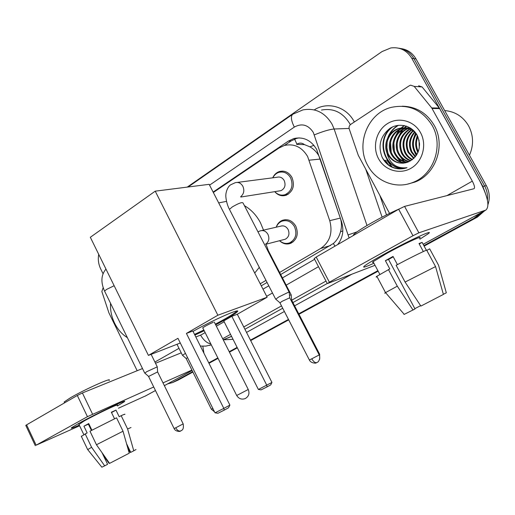 <?xml version="1.0" encoding="UTF-8"?>
<svg xmlns="http://www.w3.org/2000/svg" width="515" height="515" viewBox="0 0 515 515"><rect width="100%" height="100%" fill="white"/><g stroke="black" fill="none" stroke-linecap="round" stroke-linejoin="round"><path stroke-width="0.77" d="M276.227 227.192C277.353 223.845 279.413 221.547 282.42 220.298C287.937 218.682 292.391 220.626 295.784 226.143C298.784 233.836 297.136 239.546 290.833 243.273C286.746 244.773 282.98 243.923 279.536 240.717M272.757 177.817C274.147 174.682 276.336 172.602 279.317 171.559C284.589 170.272 288.799 172.21 291.941 177.379C295.031 185.574 293.119 191.529 286.198 195.237C281.814 196.55 277.984 195.359 274.714 191.664M280.688 274.527L333.385 243.505C336.81 240.479 339.185 236.559 340.518 231.737C341.825 227.154 341.76 222.602 340.318 218.09L320.259 159.064L318.618 155.414C316.429 151.738 313.538 148.88 309.933 146.846L304.468 144.612C302.015 142.777 299.505 142.636 296.936 144.181L294.599 139.089M279.613 272.448L320.671 248.475C329.903 242.044 332.928 232.774 329.742 220.665L307.597 156.444C301.829 146.981 294.078 143.331 284.338 145.488L278.995 148.011L213.339 192.481M296.634 144.387L304.468 144.612M261.272 285.819L267.06 282.452M260.223 283.771L266.004 280.392M337.653 244.606C342.835 237.943 344.123 230.269 341.509 221.579L316.616 149.331C310.976 140.093 303.361 136.507 293.769 138.567L288.278 141.136L213.12 192.063M284.447 145.462L291.084 140.968L296.556 138.413L299.17 137.878M392.288 167.105L386.952 160.023L392.288 167.105M387.087 163.95L384.75 160.287L387.087 163.95M187.235 187.106L382.04 51.564L390.814 47.947C399.846 46.839 406.837 50.29 411.788 58.292L482.883 186.482L485.375 193.209M480.341 213.088L473.871 218.354L423.864 245.61M103.032 273.697L100.695 268.933C98.449 264.189 97.792 259.328 98.726 254.352M192.674 371.624L172.583 382.574L167.652 383.875M377.881 270.671L298.739 313.809M288.471 319.409L250.445 340.132M237.125 347.393L229.214 351.706M217.832 357.912L208.762 362.856M400.825 48.552C407.423 49.479 412.476 52.936 415.998 58.935L486.321 185.606L484.615 186.037C487.01 190.447 487.943 195.14 487.415 200.116C487.943 195.14 487.01 190.447 484.615 186.037L413.906 58.613L484.615 186.037L482.883 186.482M482.594 211.852L475.641 217.729L424 245.861L475.641 217.729L482.594 211.852M398.655 48.172C405.279 49.099 410.365 52.582 413.906 58.613C410.365 52.582 405.279 49.099 398.655 48.172M192.893 372.055L178.493 379.896L174.276 381.808L192.784 371.836L172.802 382.458M378.01 270.916L298.861 314.041L378.01 270.916M288.587 319.641L250.56 340.357L288.587 319.641M237.235 347.619L229.33 351.932L237.235 347.619M217.948 358.131L208.871 363.075L217.948 358.131M262.991 289.166L268.791 285.812M282.439 277.92L314.626 259.303M385.304 160.223L388.877 165.424M486.321 185.606C489.533 191.67 490.1 197.96 488.014 204.468M484.763 210.667L477.386 217.111L424.135 246.112M378.139 271.16L298.983 314.272M288.703 319.867L250.676 340.582M237.351 347.837L229.439 352.151M218.057 358.35L208.981 363.294M178.493 379.896L177.109 380.534M382.555 255.041C405.923 242.005 434.821 228.57 428.467 233.559L419.867 239.172L428.235 233.746C435.536 228.254 406.367 241.76 382.555 255.041C373.349 260.165 367.382 263.77 364.646 265.862C361.884 268.18 364.981 267.304 373.929 263.242C365.264 267.182 362.084 268.122 364.388 266.068C366.925 264.047 372.982 260.371 382.555 255.041M389.552 213.397L358.273 155.305L349.254 129.014C348.739 127.089 349.234 125.538 350.754 124.36L409.393 85.683L410.603 85.155L414.169 86.372L431.718 107.925L439.314 108.041L479.072 179.606C487.718 196.106 489.99 206.257 485.89 210.056L418.875 232.819L412.978 235.728L398.674 209.245L404.578 206.393L474.012 188.722C475.03 187.801 474.457 185.271 472.313 181.145L431.718 107.925M418.605 85.78L422.113 86.964L439.314 108.041M314.253 258.594L316.197 257.036L329.375 282.194L412.978 235.728M329.375 282.194L327.682 283.482L375.023 265.302M316.197 257.036L398.674 209.245M393.248 256.824L388.535 259.444L415.006 308.968L404.243 314.369L385.548 292.61L397.303 286.16L413.036 310.056M377.128 276.819C375.86 277.257 375.77 277.083 376.845 276.298L389.797 268.92L385.381 260.648L393.042 256.444L397.419 264.62M373.452 262.347C372.306 262.669 372.19 262.457 373.105 261.697L386.392 253.638C403.548 244.078 424.598 234.325 419.384 238.271M353.097 235.651L353.689 234.595C355.691 232.555 360.706 229.188 368.74 224.482C379.664 218.206 389.758 213.062 399.028 209.039M443.364 294.303L446.318 292.81L438.555 265.225L429.677 248.835L426.8 250.393M429.677 248.835L429.896 249.241M376.845 276.298L385.529 292.623C384.377 293.325 384.435 293.402 385.703 292.855L385.619 292.687M388.407 269.493L397.303 286.16M403.915 314.382L404.243 314.369M420.601 305.665L414.839 308.652M426.33 250.174L422.12 242.385L418.998 243.544L423.324 251.545M396.119 265.309C409.122 258.414 419.287 253.329 426.613 250.052L435.561 266.59L443.402 294.419L420.884 306.09L405.086 282.059L396.119 265.309M405.086 282.059L435.561 266.59M385.381 260.648L388.535 259.444M419.229 243.968L422.12 242.385M444.657 110.551C455.073 111.485 463.043 116.57 468.566 125.795C473.543 135.381 473.839 145.191 469.461 155.234M367.755 165.463C355.511 144.316 367.633 113.081 391.284 107.378C408.556 103.772 422.165 109.772 432.111 125.377C443.988 145.597 433.624 174.965 412.747 182.49C396.022 189.417 376.111 181.557 367.755 165.463M402.196 106.206C416.023 106.489 426.684 112.849 434.177 125.306C445.99 145.397 435.664 174.591 414.884 182.078L407.442 184.145M404.983 127.9L403.065 128.344C392.359 131.216 387.132 144.741 392.063 154.043C395.185 159.669 399.801 162.573 405.91 162.746M403.367 129.072L404.578 127.868L402.209 128.377C391.477 131.261 386.25 144.812 391.188 154.139C394.432 159.94 399.196 162.843 405.485 162.856M406.683 128.138L406.464 128.203C395.835 131.048 390.647 144.451 395.539 153.67C398.192 158.607 402.209 161.459 407.597 162.219M406.258 128.061L405.62 128.235C394.973 131.093 389.771 144.522 394.677 153.766C397.445 158.871 401.61 161.736 407.178 162.367M408.356 128.557C398.655 132.123 394.393 144.644 398.951 153.303C401.191 157.571 404.616 160.3 409.232 161.491M407.938 128.435C397.966 131.814 393.454 144.58 398.101 153.393C400.438 157.828 404.018 160.596 408.826 161.691M410.017 129.156C401.056 135.175 398.481 143.099 402.299 152.942C404.185 156.599 407.062 159.154 410.938 160.609M409.605 128.988C400.316 134.943 397.606 142.958 401.468 153.032C403.438 156.843 406.457 159.45 410.519 160.847M411.659 129.954C404.011 136.134 401.99 143.672 405.588 152.588C407.14 155.62 409.457 157.931 412.547 159.515M411.247 129.735C403.277 135.889 401.114 143.531 404.771 152.672C406.406 155.865 408.865 158.24 412.155 159.811M413.281 130.984C406.966 137.164 405.479 144.245 408.82 152.234L414.092 158.169M412.876 130.701C406.226 136.893 404.61 144.103 408.022 152.324L413.712 158.53M414.897 132.284C409.908 138.31 408.942 144.85 412 151.893L415.566 156.509M414.491 131.93C409.168 138.007 408.073 144.696 411.208 151.977L415.206 156.959M416.455 134.042C412.85 139.739 412.406 145.578 415.116 151.558L416.983 154.397M416.101 133.507C412.116 139.308 411.53 145.352 414.343 151.642L416.635 154.976M417.897 136.752C415.85 141.805 415.946 146.627 418.186 151.223L418.335 151.513M417.53 135.966C415.084 141.226 415.045 146.344 417.42 151.307L418.006 152.343M403.258 127.836L399.608 128.486C388.812 131.389 383.559 145.037 388.529 154.429C392.134 160.744 397.355 163.635 404.185 163.094M387.061 153.283L387.351 154.667C390.692 164.465 397.245 168.811 407.017 167.697C401.204 169.622 395.61 169.171 390.228 166.345C386.681 164.098 383.965 161.015 382.085 157.101C377.785 145.61 380.418 136.018 389.984 128.325C399.119 122.313 412.315 125.538 417.408 135.722C421.676 146.981 418.959 155.569 409.271 161.472L407.371 162.296C398.99 164.626 392.424 162.038 387.673 154.519L387.061 153.283C383.044 143.769 388.465 131.37 398.732 128.525L399.608 128.486M416.069 133.462C411.015 128.441 405.234 126.793 398.732 128.525M410.513 128.087L404.983 127.81M409.644 127.92L408.974 128.1M411.247 128.576L410.442 128.943M410.983 128.396L410.03 128.789M419.455 142.745L419.538 145.346M419.03 140.17L419.274 147.966M420.498 132.613C427.199 144.58 422.757 161.35 411.337 168.07C400.007 174.971 384.776 170.459 378.551 158.736C372.158 147.116 376.072 130.874 387.19 123.8C398.204 116.551 413.963 120.536 420.498 132.613M418.998 140.035L418.862 141.097M417.272 135.464L415.978 140.447M416.564 149.305L417.852 152.697M415.528 132.896L413.056 139.938M413.732 150.309L416.262 155.549M406.348 126.111L404.262 127.797M404.211 127.849L402.659 129.413M401.9 130.308L397.696 138.31M398.752 154.552L403.58 161.214M404.327 161.871L405.46 162.746M404.082 125.525L399.389 129.484M398.642 130.353L394.464 138.084M395.584 155.337L400.342 161.729M401.076 162.373L402.17 163.216M397.883 125.383C393.009 128.435 389.655 132.542 387.814 137.692M391.793 127.302C374.489 139.842 384.834 170.793 404.79 168.347M415.766 133.14L414.369 136.321M415.438 153.464L416.468 155.24M406.612 126.201L404.655 127.804M402.711 129.806L399.074 135.651M397.129 144.239L397.464 149.06M400.4 156.792L404.384 161.517M405.015 162.045L405.936 162.74M404.384 125.583L400.103 129.149M399.453 129.87L395.848 135.554M393.846 143.125L394.374 150.721M397.226 157.455L401.153 162.025M401.771 162.54L402.659 163.21M390.531 142.378L391.194 152.022M398.404 125.319C394.245 127.874 391.181 131.228 389.211 135.381M387.164 141.799L386.874 147.599L387.95 153.161M392.855 126.799C374.926 138.908 384.795 170.536 405.002 168.296M382.04 157.017C386.945 165.721 394.104 169.577 403.515 168.598M219.107 202.82L226.51 201.359M244.425 205.665C251.153 209.566 256.502 215.27 260.474 222.783L263.526 230.121M259.309 267.388L254.706 273.034M193.028 331.39C213.229 319.86 242.7 306.992 237.055 311.987C235.535 313.468 231.737 315.953 225.66 319.435L215.701 324.881M204.191 330.72L194.882 335.104M177.958 338.31L215.019 412.824L223.819 408.395L186.411 333.424L217.871 315.225L155.227 191.162L90.331 237.286L148.417 355.402L177.958 338.31M215.019 412.824L217.974 413.262L224.257 410.114L223.819 408.395L229.896 405.118L192.835 331.003L186.411 333.424M148.417 355.402L180.295 343.003M195.816 336.971L201.101 334.911L205.137 332.606M216.364 326.201L224.167 321.753M217.871 315.225L267.137 297.232L237.306 314.259L231.834 316.319L223.748 320.935L258.382 389.462L271.933 382.445L270.703 384.898L267.079 386.868L261.092 389.881L258.382 389.462M267.137 297.232L209.148 184.331L155.227 191.162M224.257 410.114L228.518 407.796L229.896 405.118M237.306 314.259L271.933 382.445M231.834 316.319L266.77 385.233L267.079 386.868M213.236 322.326C208.659 324.276 205.15 326.124 202.704 327.862L202.852 328.049M236.906 311.021L236.688 311.26C233.919 313.79 226.8 318.09 215.341 324.173M203.837 330.012L194.528 334.39M237.402 182.407L277.031 177.263C280.025 176.51 282.42 177.611 284.203 180.553C285.954 185.213 284.866 188.593 280.926 190.679L279.014 190.981M272.841 177.81C274.167 175.106 276.149 173.304 278.782 172.396C283.733 171.18 287.685 173.001 290.634 177.855C293.537 185.561 291.735 191.149 285.239 194.625C281.319 195.822 277.843 194.831 274.798 191.651M289.688 297.664L289.198 292.275L288.342 292.275L278.712 297.007L275.776 299.202M316.976 362.554L316.776 362.65C315.116 362.978 313.455 361.697 311.794 358.801L319.223 354.919L289.713 297.818L282.143 301.281L279.941 302.852M157.281 366.847L146.775 371.663L144.824 373.124M180.984 430.868L180.752 430.978C178.885 431.467 177.205 430.405 175.724 427.785L183.179 423.897L157.609 371.914L148.571 376.465M261.736 230.533L280.521 226.207C283.656 225.267 286.186 226.368 288.117 229.51C289.816 233.881 288.876 237.119 285.284 239.224L283.849 239.597M291.651 300L291.187 294.87L289.469 295.269M276.298 227.179C277.405 224.276 279.284 222.28 281.943 221.186C287.119 219.66 291.303 221.489 294.49 226.671C297.31 233.894 295.758 239.256 289.836 242.758C286.192 244.11 282.786 243.428 279.606 240.698M319.036 354.552L319.628 354.211L291.67 300.136L290.962 300.232M187.55 357.597L186.192 358.575M185.439 353.341L182.529 355.324M78.789 423.375C95.603 413.976 128.975 398.172 124.289 401.745L117.349 405.987L124.199 401.822C129.523 397.928 95.829 413.848 78.789 423.375L71.598 427.708C70.265 428.86 72.827 427.991 79.278 425.1C72.995 427.92 70.401 428.815 71.488 427.791L78.789 423.375M137.17 370.716L108.897 312.817L101.848 291.535L103.174 287.647M202.839 346.241L203.94 353.219M146.196 395.597L118.437 408.228M191.902 370.066L163.004 382.877M153.728 386.99L87.447 416.667L77.308 395.469L82.4 392.964L142.52 368.547M25.821 425.474L26.593 424.856L36.134 445.192L87.447 416.667M36.134 445.192L79.606 425.783M26.593 424.856L77.308 395.469M155.517 363.268L181.228 352.827M114.523 418.785L111.356 412.212L115.991 410.114L111.523 412.56L114.542 418.779M126.555 443.685L130.733 452.344L133.771 450.812L127.598 428.969L121.167 415.669L119.19 416.738L115.991 410.114M130.675 452.228L130.141 452.492L127.495 447.014M81.357 436.372L87.138 432.896L83.939 426.195L88.728 423.562L91.902 430.199M78.982 424.469L84.196 420.955C96.492 414.086 120.832 402.569 117.047 405.363M88.792 425.004L91.496 430.411M64.407 402.518L64.15 401.97L70.227 397.908C84.454 389.527 113.236 376.677 109.032 380.482M121.167 415.669C124.366 414.234 125.538 413.835 124.688 414.478M127.598 428.969L131.01 427.514M87.698 449.601L91.599 447.31L104.687 465.85L107.59 464.311L102.015 452.646M85.168 433.823L91.599 447.31M133.771 450.812L135.992 449.518M103.2 455.138L109.026 463.32L109.405 463.127M101.828 467.169L104.687 465.85M89.977 431.216L116.557 417.813L123.027 431.216L129.239 453.206L109.579 463.378L96.453 444.754L89.977 431.216M96.453 444.754L123.027 431.216M88.644 424.688L89.159 424.463M91.406 430.456L88.393 424.167L88.883 423.884M83.939 426.195L88.393 424.167M88.889 424.959L89.295 424.74M127.392 337.666C121.997 334.306 117.729 329.458 114.581 323.137C111.523 316.764 110.171 310.139 110.532 303.264M320.259 159.064L309.212 160.191M334.969 246.157L333.385 243.505M340.518 231.737L342.842 230.939M309.933 146.846L313.931 145.327M340.318 218.09L329.742 220.665M330.572 245.501L320.671 248.475M291.084 140.968L288.278 141.136M349.093 237.975L313.294 132.407C308.202 124.765 301.874 122.988 294.316 127.083L209.566 185.143M294.316 127.083C291.072 120.523 290.557 116.236 292.778 114.227L302.814 109.94C315.122 107.674 324.856 112.392 332.001 124.102L334.126 128.988L349.099 128.441M314.234 109.907C327.437 101.268 346.357 106.554 354.185 121.682L354.346 121.991M350.303 124.714L349.756 123.658C342.855 112.418 333.43 107.892 321.469 110.062M379.845 195.359L386.514 214.897M351.829 274.212L294.619 305.826M284.383 311.485L246.524 332.407M233.038 339.308L223.323 339.823M473.871 218.354L477.386 217.111M411.788 58.292L415.998 58.935M314.362 134.866C322.77 131.434 329.355 129.477 334.126 128.988L367.002 225.499M382.104 217.15L365.714 169.126M223.207 339.784L231.538 336.34M211.279 344.844L209.483 345.411M326.014 281.061L291.709 300.206M281.505 305.897L243.756 326.961M230.527 334.344L222.673 338.728M244.921 329.252L282.716 308.247M292.932 302.569L327.27 283.482L314.156 258.401M266.661 296.305L272.48 292.977M286.179 285.149L318.489 266.686M200.573 335.117C203.522 340.158 206.946 343.106 210.835 343.956M348.346 234.84L357.024 231.866M423.15 244.297L485.716 210.12M446.891 195.636L472.313 181.145M439.688 108.588L432.098 108.491M404.578 206.393L418.875 232.819M422.113 86.964L414.169 86.372M391.696 166.821L386.681 160.056M202.743 327.823L236.681 395.462L239.082 394.265L248.249 389.482L214.259 322.023M289.102 292.037L243.086 203.071C242.353 201.893 238.754 203.18 232.291 206.933L229.458 209.386C226.317 203.695 225.551 195.751 225.873 195.256C225.609 194.483 226.755 187.473 230.52 184.872L235.252 182.69C238.413 181.885 240.949 183.083 242.861 186.282C244.554 190.318 243.956 193.679 241.065 196.37L240.66 196.659M275.577 299.003L229.754 209.966M311.794 358.801L309.367 359.985M114.143 285.716L106.476 289.482L104.577 291.11L104.77 291.503M175.724 427.785L174.115 428.57M257.951 231.808L260.133 230.907C263.352 229.941 265.952 231.093 267.948 234.37C269.577 238.233 268.985 241.4 266.171 243.859L266.036 243.949M291.104 294.67L268.482 250.934L267.71 250.676M212.862 408.485L211.362 409.213M145.018 396.215L155.459 390.512M164.362 385.645L192.114 370.491M154.918 362.045L178.988 348.327M82.4 392.964L92.546 414.118M279.317 171.559L282.999 171.128M282.42 220.298L285.265 219.68M296.556 138.413L293.769 138.567M172.583 382.574L178.274 380.012M223.246 339.855L231.57 336.411M200.361 346.061L205.891 346.106L211.272 344.825M292.778 114.227L188.13 186.99M423.163 244.316L485.89 210.056M379.851 274.373L373.105 261.697M353.979 235.143L353.689 234.595M402.209 128.377L403.065 128.344M405.62 128.235L406.464 128.203M412.747 182.49L414.884 182.078M236.681 395.462C238.786 398.797 241.644 399.833 245.269 398.565C248.784 396.453 249.781 393.428 248.262 389.501M236.688 311.26L237.055 311.987M319.236 354.938C320.974 359.148 317.562 362.715 317.781 362.039L316.004 362.933C316.783 363.287 310.867 363.564 309.373 360.004L279.864 302.704M280.926 190.679L240.782 197.033M285.239 194.625L288.452 194.091M279.851 302.717L275.564 299.015M183.192 423.916C183.707 427.218 183.282 429.33 181.917 430.237L180.089 431.229C180.823 431.538 175.409 431.86 174.122 428.583L148.52 376.362L144.683 372.995L104.577 291.11C100.618 282.226 101.082 274.888 105.974 269.1M157.596 371.811L157.268 366.86M151.127 354.352L157.204 366.699M319.635 354.23L319.693 359.225M265.534 244.136C265.676 243.273 266.596 245.423 268.302 250.586M285.284 239.224L266.126 244.194M289.836 242.758L293.196 241.85M214.523 411.826L211.369 409.225L186.147 358.479L182.394 355.208M176.986 344.29L182.407 355.196M145.307 396.08L155.466 390.531M164.375 385.664L192.121 370.51M25.782 425.396L35.303 445.694M83.803 434.589L78.847 424.186M64.568 402.852L64.15 401.97M101.873 467.221L87.621 449.505L81.248 436.147"/></g></svg>
